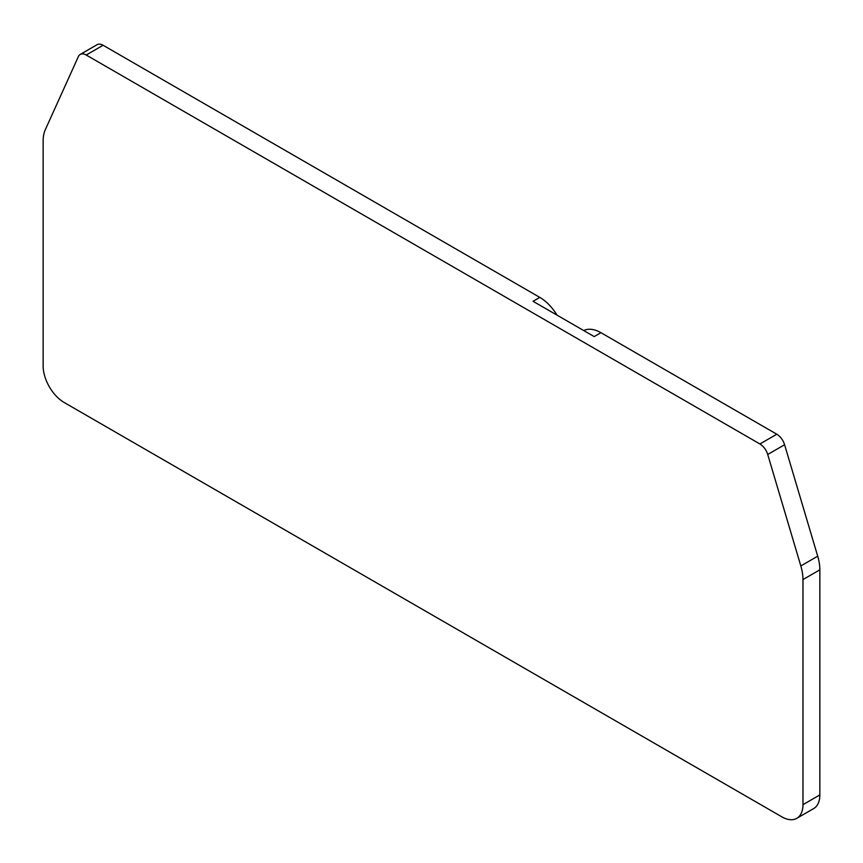 <?xml version="1.0" encoding="UTF-8"?>
<svg xmlns="http://www.w3.org/2000/svg" width="863" height="863" viewBox="0 0 863 863"><rect width="100%" height="100%" fill="white"/><g stroke="black" fill="none" stroke-linecap="round" stroke-linejoin="round"><path stroke-width="1.29" d="M800.832 565.945L767.714 454.488A11.942 6.893 -120 0 0 759.904 443.97L86.203 55.016A11.942 6.893 -120 0 0 80.237 54.423A11.942 6.893 -120 0 0 78.404 56.527L45.286 129.73A39.698 22.923 -120 0 0 43.15 140.906L43.15 365.988A29.849 17.238 -120 0 0 64.261 402.546L781.856 816.851A29.849 17.238 -120 0 0 796.786 818.329A29.849 17.238 -120 0 0 802.968 804.661L802.968 579.58A39.698 22.923 -120 0 0 800.832 565.945L817.714 556.193L784.596 444.747A11.942 6.893 -120 0 0 776.797 434.218L600.95 332.697A35.815 20.68 -120 0 0 584.111 330.378A5.965 3.452 -120 0 0 583.938 330.475A5.965 3.452 -120 0 0 583.766 330.583L584.111 330.378M80.237 54.423L97.12 44.671A11.942 6.893 60 0 1 103.096 45.264L539.796 297.39A35.815 20.68 -120 0 1 556.646 314.52A5.965 3.452 -120 0 1 556.98 315.114M796.786 818.329L813.669 808.577A29.849 17.238 -120 0 0 819.85 794.92L819.85 569.828A39.698 22.923 -120 0 0 817.714 556.193M539.796 297.39L533.043 301.295L594.197 336.602L600.95 332.697M86.203 55.016L103.096 45.264M802.968 804.661L819.85 794.92M802.968 579.58L819.85 569.828M767.714 454.488L784.596 444.747M759.904 443.97L776.797 434.218"/></g></svg>
